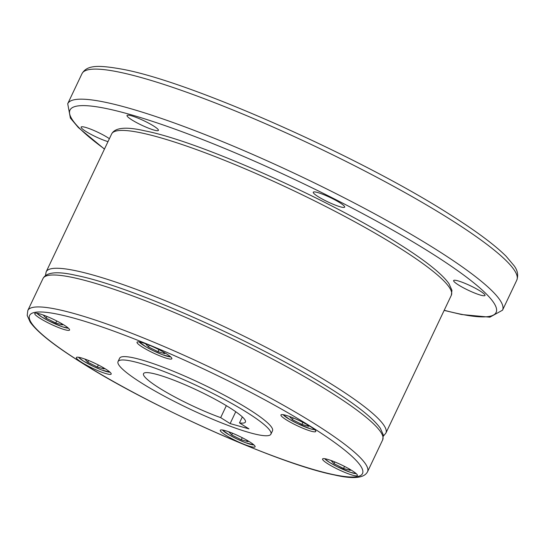 <?xml version="1.0" encoding="UTF-8"?>
<svg xmlns="http://www.w3.org/2000/svg" width="544" height="544" viewBox="0 0 544 544"><rect width="100%" height="100%" fill="white"/><g stroke="black" fill="none" stroke-linecap="round" stroke-linejoin="round"><path stroke-width="0.82" d="M118.041 361.57L119.632 358.21A84.612 12.084 25.4 0 1 168.341 369.226A84.612 12.084 25.4 0 1 248.975 409.353A84.612 12.084 25.4 0 1 272.503 430.794L270.905 434.16A84.612 12.084 -154.6 0 0 247.377 412.712A84.612 12.084 -154.6 0 0 166.743 372.586A84.612 12.084 -154.6 0 0 118.041 361.57A84.612 12.084 -154.6 0 0 141.562 383.017A84.612 12.084 -154.6 0 0 222.204 423.144A84.612 12.084 -154.6 0 0 270.905 434.16M226.345 405.674L220.667 417.629A56.406 8.051 25.4 0 1 159.202 387.967A56.406 8.051 25.4 0 1 143.514 373.667A56.406 8.051 25.4 0 1 175.984 381.011A56.406 8.051 25.4 0 1 229.745 407.762A56.406 8.051 25.4 0 1 245.426 422.062A56.406 8.051 25.4 0 1 239.476 422.906L242.325 416.915M323.02 458.667A19.271 2.754 25.4 0 1 342.638 465.467A19.271 2.754 25.4 0 1 357.388 475.504A19.271 2.754 25.4 0 1 356.932 475.803A19.271 2.754 25.4 0 1 337.314 469.01A19.271 2.754 25.4 0 1 322.565 458.973A19.271 2.754 25.4 0 1 323.02 458.667M286.3 419.825A19.271 2.754 25.4 0 1 280.942 414.943A19.271 2.754 25.4 0 1 292.04 417.452A19.271 2.754 25.4 0 1 310.406 426.591A19.271 2.754 25.4 0 1 315.765 431.474A19.271 2.754 25.4 0 1 304.667 428.964A19.271 2.754 25.4 0 1 286.3 419.825M159.351 355.66A19.271 2.754 25.4 0 1 137.034 342.21A19.271 2.754 25.4 0 1 149.546 345.29A19.271 2.754 25.4 0 1 171.856 358.741A19.271 2.754 25.4 0 1 159.351 355.66M69.115 330.337A19.271 2.754 25.4 0 1 49.497 323.537A19.271 2.754 25.4 0 1 34.748 313.5A19.271 2.754 25.4 0 1 35.204 313.201A19.271 2.754 25.4 0 1 54.822 320.001A19.271 2.754 25.4 0 1 69.571 330.038A19.271 2.754 25.4 0 1 69.115 330.337M105.835 369.179A19.271 2.754 25.4 0 1 111.194 374.061A19.271 2.754 25.4 0 1 100.096 371.552A19.271 2.754 25.4 0 1 81.729 362.413A19.271 2.754 25.4 0 1 76.371 357.53A19.271 2.754 25.4 0 1 87.462 360.04A19.271 2.754 25.4 0 1 105.835 369.179M232.784 433.344A19.271 2.754 25.4 0 1 255.095 446.801A19.271 2.754 25.4 0 1 242.59 443.72A19.271 2.754 25.4 0 1 220.279 430.263A19.271 2.754 25.4 0 1 232.784 433.344M464.909 283.329A17.374 2.482 25.4 0 1 485.024 295.453A17.374 2.482 25.4 0 1 473.749 292.679A17.374 2.482 25.4 0 1 453.635 280.554A17.374 2.482 25.4 0 1 464.909 283.329M313.684 191.944A17.374 2.482 25.4 0 1 331.371 198.077A17.374 2.482 25.4 0 1 344.665 207.121A17.374 2.482 25.4 0 1 344.257 207.393A17.374 2.482 25.4 0 1 326.57 201.266A17.374 2.482 25.4 0 1 313.276 192.216A17.374 2.482 25.4 0 1 313.684 191.944M131.852 119.884A17.374 2.482 25.4 0 1 127.024 115.478A17.374 2.482 25.4 0 1 137.027 117.742A17.374 2.482 25.4 0 1 153.585 125.977A17.374 2.482 25.4 0 1 158.413 130.383A17.374 2.482 25.4 0 1 148.41 128.119A17.374 2.482 25.4 0 1 131.852 119.884M107.998 141.624A17.374 2.482 25.4 0 1 101.245 139.196A17.374 2.482 25.4 0 1 81.131 127.072A17.374 2.482 25.4 0 1 92.405 129.846A17.374 2.482 25.4 0 1 109.392 138.693M230.772 432.541L228.936 432.024L231.696 434.942L241.25 439.77L242.23 437.702M231.696 434.942L232.512 433.235M241.25 439.77L248.037 441.674L246.371 439.912M86.863 359.802L85.027 359.292L87.795 362.209L88.604 360.495M87.795 362.209L97.342 367.037L98.328 364.97M97.342 367.037L104.128 368.941L102.462 367.18M45.24 315.778L43.411 315.262L46.172 318.186L46.981 316.472M46.172 318.186L55.719 323.007L62.506 324.918L60.846 323.156M55.719 323.007L56.705 320.94M147.533 344.481L145.697 343.964L148.458 346.888L158.005 351.716L164.798 353.62L163.132 351.859M158.005 351.716L158.991 349.642M148.458 346.888L149.274 345.175M291.434 417.214L289.605 416.697L292.366 419.621L301.913 424.449L308.7 426.353L307.04 424.592M301.913 424.449L302.899 422.375M292.366 419.621L293.175 417.908M333.057 461.244L331.221 460.727L333.989 463.651L343.536 468.479L350.322 470.383L348.656 468.622M343.536 468.479L344.522 466.405M333.989 463.651L334.798 461.938M235.749 411.74L230.126 423.586L220.667 417.629M239.476 422.906L248.941 428.862L230.126 423.586M516.8 280.133A240.672 34.36 -154.6 0 0 449.881 219.137A240.672 34.36 -154.6 0 0 141.8 77.717A240.672 34.36 -154.6 0 0 81.988 73.671L67.714 103.727A240.672 34.36 -154.6 0 1 127.527 107.78A240.672 34.36 -154.6 0 1 435.608 249.193A240.672 34.36 -154.6 0 1 502.527 310.196L516.8 280.133C518.493 275.176 517.602 270.382 514.114 265.764L506.131 256.278C494.53 244.732 475.633 230.71 449.439 214.214C359.264 156.516 191.604 82.015 122.937 69.333C98.165 64.879 87.081 64.926 81.988 73.671M444.203 310.277A235.858 33.674 -154.6 0 0 430.556 252.654A235.858 33.674 -154.6 0 0 128.636 114.063A235.858 33.674 -154.6 0 0 104.502 148.981M451.33 295.276A188.027 26.846 -154.6 0 0 399.051 247.622A188.027 26.846 -154.6 0 0 158.358 137.142A188.027 26.846 -154.6 0 0 111.629 133.974L46.172 271.823A188.027 26.846 -154.6 0 1 92.902 274.992A188.027 26.846 -154.6 0 1 333.594 385.472A188.027 26.846 -154.6 0 1 385.873 433.126L451.33 295.276L451.942 290.319L448.963 283.648C441.803 273.625 425.048 260.338 398.704 243.78C328.916 199.138 199.56 141.488 145.119 130.9C126.167 126.48 115.008 127.5 111.629 133.974M382.684 439.851A188.027 26.846 -154.6 0 0 330.398 392.197A188.027 26.846 -154.6 0 0 89.712 281.717A188.027 26.846 -154.6 0 0 42.983 278.548L27.812 310.488A188.027 26.846 -154.6 0 1 74.542 313.657A188.027 26.846 -154.6 0 1 315.234 424.136A188.027 26.846 -154.6 0 1 367.513 471.791L382.684 439.851L383.296 434.894L380.317 428.223C373.157 418.2 356.402 404.906 330.052 388.355C260.27 343.713 130.914 286.062 76.473 275.475C57.521 271.055 46.356 272.075 42.983 278.548M80.845 362.168A184.266 26.309 -154.6 0 0 316.724 470.438A184.266 26.309 -154.6 0 0 311.284 426.836A184.266 26.309 -154.6 0 0 75.412 318.566A184.266 26.309 -154.6 0 0 80.845 362.168M324.754 458.701A18.047 2.577 -154.6 0 0 336.906 466.534A18.047 2.577 -154.6 0 0 356.211 473.64M283.132 414.671A18.047 2.577 -154.6 0 0 294.617 422.158A18.047 2.577 -154.6 0 0 310.971 428.964A18.047 2.577 -154.6 0 0 314.588 429.61M139.223 341.938A18.047 2.577 -154.6 0 0 139.563 342.332A18.047 2.577 -154.6 0 0 154.836 351.451A18.047 2.577 -154.6 0 0 170.68 356.878M36.938 313.235A18.047 2.577 -154.6 0 0 49.096 321.062A18.047 2.577 -154.6 0 0 68.394 328.168M78.56 357.265A18.047 2.577 -154.6 0 0 83.293 360.951A18.047 2.577 -154.6 0 0 106.4 371.552A18.047 2.577 -154.6 0 0 110.017 372.198M222.469 429.998A18.047 2.577 -154.6 0 0 222.802 430.386A18.047 2.577 -154.6 0 0 243.08 441.708A18.047 2.577 -154.6 0 0 253.919 444.931M444.149 310.4L461.577 314.527L489.858 317.179L502.527 310.196M383.418 436.084L385.873 433.126M27.812 310.488L27.2 315.445L30.178 322.116C37.339 332.139 54.094 345.433 80.444 361.991C150.226 406.633 279.582 464.284 334.023 474.864C352.974 479.291 364.14 478.264 367.513 471.791M324.639 458.687L329.576 462.461L336.886 466.528L350.159 472.246L356.3 473.722M283.016 414.657L290.204 419.778L297.962 423.824L311.086 429.019L314.677 429.692M139.108 341.924L146.254 347.018L154.006 351.064L162.289 354.634L170.768 356.959M36.822 313.215L41.657 316.928L49.076 321.062L62.349 326.781L68.483 328.25M78.445 357.245L83.416 361.046L93.412 366.425L101.463 369.893L110.106 372.28M222.346 429.978L229.493 435.078L237.245 439.124L245.534 442.694L254.007 445.012M45.438 275.597L46.172 271.823M104.448 149.097L78.384 127.582L70.394 118.096L67.714 103.727"/></g></svg>
